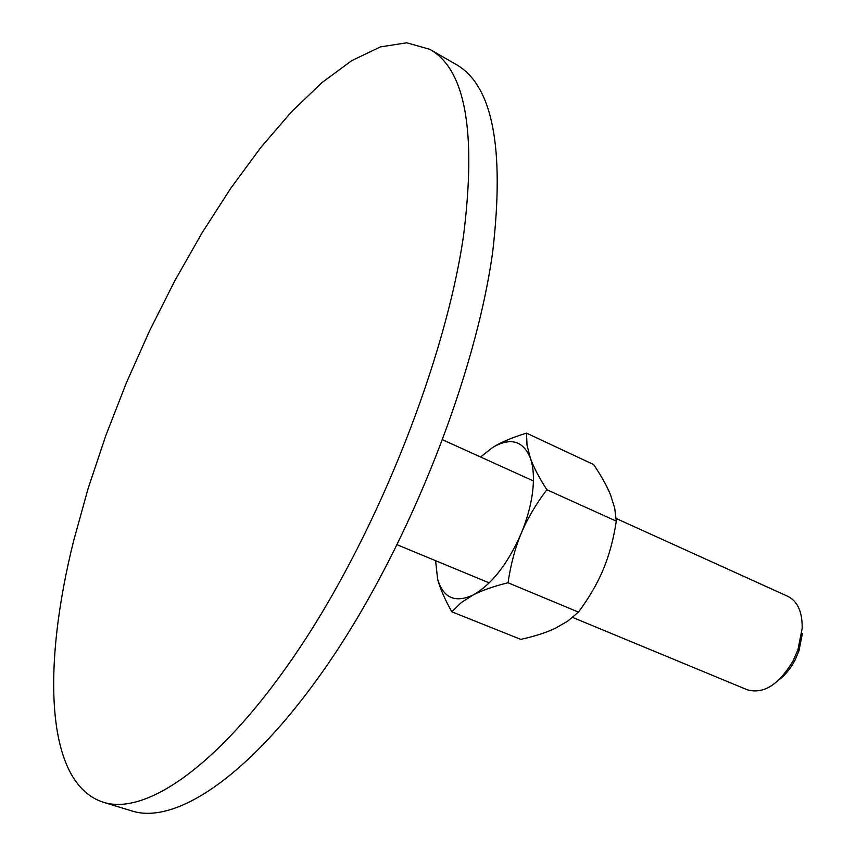 <?xml version="1.0" encoding="UTF-8"?>
<svg xmlns="http://www.w3.org/2000/svg" width="856" height="856" viewBox="0 0 856 856"><rect width="100%" height="100%" fill="white"/><g stroke="black" fill="none" stroke-linecap="round" stroke-linejoin="round"><path stroke-width="1.28" d="M73.723 540.489C42.062 666.974 45.122 783.475 103.234 802.211C146.59 816.314 223.266 763.242 301.151 645.724C378.908 528.537 445.441 359.392 463.481 236.106C476.632 131.428 465.397 69.165 429.765 49.306L406.696 42.8L380.385 46.92L351.816 60.594L321.877 82.668L291.34 111.986L260.855 147.435L230.981 187.967L202.209 232.629L174.945 280.522L149.565 330.823L126.41 382.75L105.834 435.533L88.157 488.38L73.723 540.489M429.765 49.306L455.713 64.232C492.446 84.755 504.794 147.136 492.756 251.375C476 374.093 410.356 541.613 332.46 657.355C254.425 773.407 176.604 825.462 131.867 810.953L103.234 802.211M616.17 518.501L787.873 596.365C797.653 601.319 802.425 611.987 802.179 628.358L797.974 649.586L793.105 660.811C778.917 684.682 763.67 694.355 747.342 689.808L572.611 617.433M802.436 633.301L798.916 651.084L794.85 660.479C790.505 668.632 785.241 675.074 779.024 679.814M526.494 433.125C512.316 437.459 501.049 442.231 492.682 447.453C510.476 437.127 523.037 440.647 530.346 458.024L527.029 445.227L526.494 433.125L593.647 464.562C601.426 476.107 607.065 486.24 610.574 494.982L614.694 508.079L616.299 521.154C613.538 539.184 609.215 555.202 603.352 569.197C597.563 583.214 589.27 597.52 578.453 612.104L567.592 621.242L555.009 628.432C546.096 632.638 534.69 636.286 520.79 639.379L451.808 611.794L461.266 602.592L473.111 595.016C455.06 603.266 443.226 597.959 437.609 579.084L435.597 560.691M532.657 491.451C530.988 505.029 527.168 519.036 521.186 533.481C527.178 519.046 535.738 504.462 546.856 489.728C538.905 477.306 533.406 466.734 530.346 458.024C533.427 466.83 534.197 477.969 532.657 491.451M480.569 456.997L492.682 447.453M437.609 579.084C439.984 588.211 444.724 599.114 451.808 611.794M473.111 595.016C481.714 590.49 493.356 586.403 508.036 582.765C510.754 564.318 515.141 547.894 521.186 533.481C507.79 563.89 491.761 584.402 473.111 595.016M546.856 489.728L616.299 521.154M508.036 582.765L578.453 612.104M442.691 439.824L533.416 480.965M397.173 544.78L489.215 582.893M798.916 651.084L797.974 649.586M794.85 660.479L793.105 660.811"/></g></svg>
